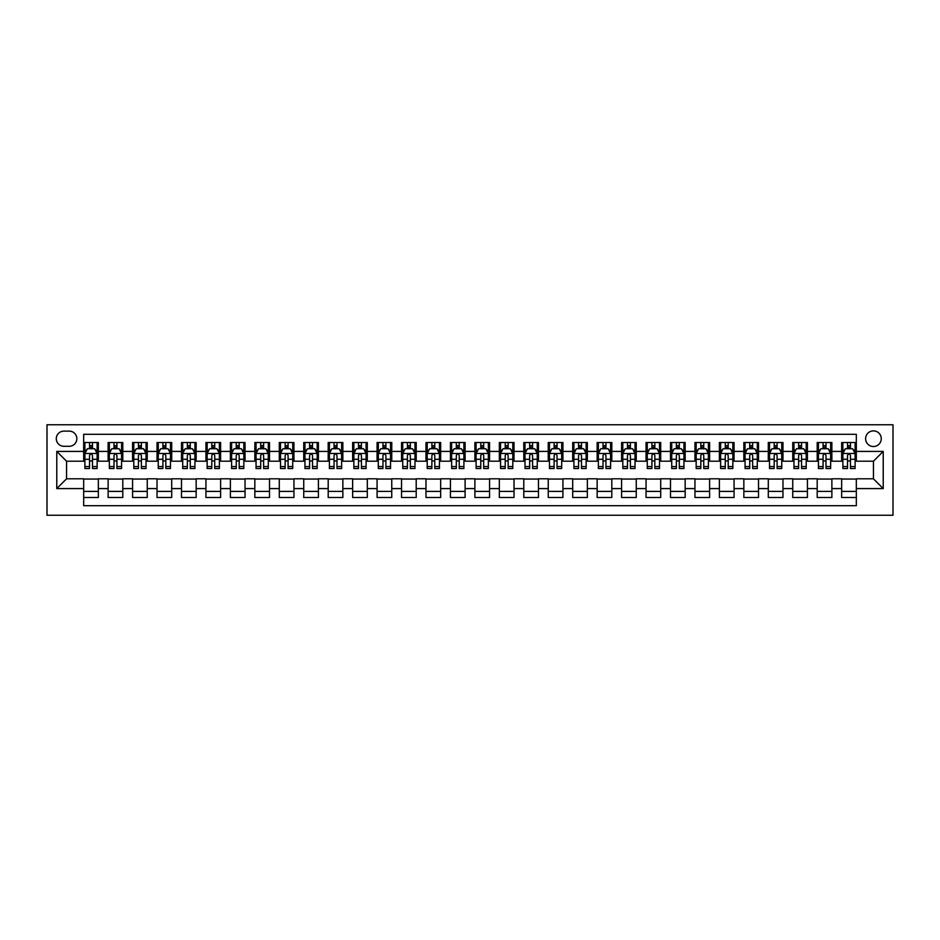 <?xml version="1.0" encoding="UTF-8"?>
<svg xmlns="http://www.w3.org/2000/svg" width="940" height="940" viewBox="0 0 940 940"><rect width="100%" height="100%" fill="white"/><g stroke="black" fill="none" stroke-linecap="round" stroke-linejoin="round"><path stroke-width="1.41" d="M873.436 430.884A7.826 7.826 0 0 0 865.611 438.698A7.826 7.826 0 0 0 873.436 446.524A7.826 7.826 0 0 0 881.262 438.698A7.826 7.826 0 0 0 873.436 430.884M47 515.238L893 515.238L893 424.762L47 424.762L47 515.238M856.328 442.493L841.653 442.493L841.653 451.412L831.877 451.412L831.877 461.199L841.653 461.199L841.653 451.412M831.877 451.412L831.877 442.493L817.201 442.493L817.201 451.412L807.425 451.412L807.425 461.199L817.201 461.199L817.201 451.412M807.425 451.412L807.425 442.493L792.749 442.493L792.749 451.412L782.973 451.412L782.973 461.199L792.749 461.199L792.749 451.412M782.973 451.412L782.973 442.493L768.297 442.493L768.297 451.412L758.521 451.412L758.521 461.199L768.297 461.199L768.297 451.412M758.521 451.412L758.521 442.493L743.846 442.493L743.846 451.412L734.07 451.412L734.07 461.199L743.846 461.199L743.846 451.412M734.07 451.412L734.07 442.493L719.394 442.493L719.394 451.412L709.618 451.412L709.618 461.199L719.394 461.199L719.394 451.412M709.618 451.412L709.618 442.493L694.954 442.493L694.954 451.412L685.166 451.412L685.166 461.199L694.954 461.199L694.954 451.412M685.166 451.412L685.166 442.493L670.502 442.493L670.502 451.412L660.714 451.412L660.714 461.199L670.502 461.199L670.502 451.412M660.714 451.412L660.714 442.493L646.05 442.493L646.05 451.412L636.263 451.412L636.263 461.199L646.05 461.199L646.05 451.412M636.263 451.412L636.263 442.493L621.599 442.493L621.599 451.412L611.811 451.412L611.811 461.199L621.599 461.199L621.599 451.412M611.811 451.412L611.811 442.493L597.147 442.493L597.147 451.412L587.359 451.412L587.359 461.199L597.147 461.199L597.147 451.412M587.359 451.412L587.359 442.493L572.695 442.493L572.695 451.412L562.919 451.412L562.919 461.199L572.695 461.199L572.695 451.412M562.919 451.412L562.919 442.493L548.243 442.493L548.243 451.412L538.467 451.412L538.467 461.199L548.243 461.199L548.243 451.412M538.467 451.412L538.467 442.493L523.792 442.493L523.792 451.412L514.015 451.412L514.015 461.199L523.792 461.199L523.792 451.412M514.015 451.412L514.015 442.493L499.34 442.493L499.34 451.412L489.564 451.412L489.564 461.199L499.34 461.199L499.34 451.412M489.564 451.412L489.564 442.493L474.888 442.493L474.888 451.412L465.112 451.412L465.112 461.199L474.888 461.199L474.888 451.412M465.112 451.412L465.112 442.493L450.436 442.493L450.436 451.412L440.66 451.412L440.66 461.199L450.436 461.199L450.436 451.412M440.66 451.412L440.66 442.493L425.985 442.493L425.985 451.412L416.209 451.412L416.209 461.199L425.985 461.199L425.985 451.412M416.209 451.412L416.209 442.493L401.533 442.493L401.533 451.412L391.757 451.412L391.757 461.199L401.533 461.199L401.533 451.412M391.757 451.412L391.757 442.493L377.081 442.493L377.081 451.412L367.305 451.412L367.305 461.199L377.081 461.199L377.081 451.412M367.305 451.412L367.305 442.493L352.641 442.493L352.641 451.412L342.853 451.412L342.853 461.199L352.641 461.199L352.641 451.412M342.853 451.412L342.853 442.493L328.189 442.493L328.189 451.412L318.402 451.412L318.402 461.199L328.189 461.199L328.189 451.412M318.402 451.412L318.402 442.493L303.738 442.493L303.738 451.412L293.95 451.412L293.95 461.199L303.738 461.199L303.738 451.412M293.95 451.412L293.95 442.493L279.286 442.493L279.286 451.412L269.498 451.412L269.498 461.199L279.286 461.199L279.286 451.412M269.498 451.412L269.498 442.493L254.834 442.493L254.834 451.412L245.046 451.412L245.046 461.199L254.834 461.199L254.834 451.412M245.046 451.412L245.046 442.493L230.382 442.493L230.382 451.412L220.606 451.412L220.606 461.199L230.382 461.199L230.382 451.412M220.606 451.412L220.606 442.493L205.93 442.493L205.93 451.412L196.155 451.412L196.155 461.199L205.93 461.199L205.93 451.412M196.155 451.412L196.155 442.493L181.479 442.493L181.479 451.412L171.703 451.412L171.703 461.199L181.479 461.199L181.479 451.412M171.703 451.412L171.703 442.493L157.027 442.493L157.027 451.412L147.251 451.412L147.251 461.199L157.027 461.199L157.027 451.412M147.251 451.412L147.251 442.493L132.575 442.493L132.575 451.412L122.799 451.412L122.799 461.199L132.575 461.199L132.575 451.412M122.799 451.412L122.799 442.493L108.123 442.493L108.123 461.199L98.348 461.199L98.348 442.493L83.672 442.493M83.672 497.507L98.348 497.507L98.348 478.801L108.123 478.801L108.123 497.507L122.799 497.507L122.799 478.801L132.575 478.801L132.575 488.589L122.799 488.589M132.575 488.589L132.575 497.507L147.251 497.507L147.251 478.801L157.027 478.801L157.027 488.589L147.251 488.589M157.027 488.589L157.027 497.507L171.703 497.507L171.703 478.801L181.479 478.801L181.479 488.589L171.703 488.589M181.479 488.589L181.479 497.507L196.155 497.507L196.155 478.801L205.93 478.801L205.93 488.589L196.155 488.589M205.93 488.589L205.93 497.507L220.606 497.507L220.606 478.801L230.382 478.801L230.382 488.589L220.606 488.589M230.382 488.589L230.382 497.507L245.046 497.507L245.046 478.801L254.834 478.801L254.834 488.589L245.046 488.589M254.834 488.589L254.834 497.507L269.498 497.507L269.498 478.801L279.286 478.801L279.286 488.589L269.498 488.589M279.286 488.589L279.286 497.507L293.95 497.507L293.95 478.801L303.738 478.801L303.738 488.589L293.95 488.589M303.738 488.589L303.738 497.507L318.402 497.507L318.402 478.801L328.189 478.801L328.189 488.589L318.402 488.589M328.189 488.589L328.189 497.507L342.853 497.507L342.853 478.801L352.641 478.801L352.641 488.589L342.853 488.589M352.641 488.589L352.641 497.507L367.305 497.507L367.305 478.801L377.081 478.801L377.081 488.589L367.305 488.589M377.081 488.589L377.081 497.507L391.757 497.507L391.757 478.801L401.533 478.801L401.533 488.589L391.757 488.589M401.533 488.589L401.533 497.507L416.209 497.507L416.209 478.801L425.985 478.801L425.985 488.589L416.209 488.589M425.985 488.589L425.985 497.507L440.66 497.507L440.66 478.801L450.436 478.801L450.436 488.589L440.66 488.589M450.436 488.589L450.436 497.507L465.112 497.507L465.112 478.801L474.888 478.801L474.888 488.589L465.112 488.589M474.888 488.589L474.888 497.507L489.564 497.507L489.564 478.801L499.34 478.801L499.34 488.589L489.564 488.589M499.34 488.589L499.34 497.507L514.015 497.507L514.015 478.801L523.792 478.801L523.792 488.589L514.015 488.589M523.792 488.589L523.792 497.507L538.467 497.507L538.467 478.801L548.243 478.801L548.243 488.589L538.467 488.589M548.243 488.589L548.243 497.507L562.919 497.507L562.919 478.801L572.695 478.801L572.695 488.589L562.919 488.589M572.695 488.589L572.695 497.507L587.359 497.507L587.359 478.801L597.147 478.801L597.147 488.589L587.359 488.589M597.147 488.589L597.147 497.507L611.811 497.507L611.811 478.801L621.599 478.801L621.599 488.589L611.811 488.589M621.599 488.589L621.599 497.507L636.263 497.507L636.263 478.801L646.05 478.801L646.05 488.589L636.263 488.589M646.05 488.589L646.05 497.507L660.714 497.507L660.714 478.801L670.502 478.801L670.502 488.589L660.714 488.589M670.502 488.589L670.502 497.507L685.166 497.507L685.166 478.801L694.954 478.801L694.954 488.589L685.166 488.589M694.954 488.589L694.954 497.507L709.618 497.507L709.618 478.801L719.394 478.801L719.394 488.589L709.618 488.589M719.394 488.589L719.394 497.507L734.07 497.507L734.07 478.801L743.846 478.801L743.846 488.589L734.07 488.589M743.846 488.589L743.846 497.507L758.521 497.507L758.521 478.801L768.297 478.801L768.297 488.589L758.521 488.589M768.297 488.589L768.297 497.507L782.973 497.507L782.973 478.801L792.749 478.801L792.749 488.589L782.973 488.589M792.749 488.589L792.749 497.507L807.425 497.507L807.425 478.801L817.201 478.801L817.201 488.589L807.425 488.589M817.201 488.589L817.201 497.507L831.877 497.507L831.877 478.801L841.653 478.801L841.653 488.589L831.877 488.589M63.873 446.288L69.254 446.288A7.579 7.579 0 0 0 76.833 438.698A7.579 7.579 0 0 0 69.254 431.119L63.873 431.119A7.579 7.579 0 0 0 56.294 438.698A7.579 7.579 0 0 0 63.873 446.288M856.328 451.412L856.328 434.304L83.672 434.304L83.672 461.199L66.564 461.199L66.564 478.801L83.672 478.801L83.672 505.697L856.328 505.697L856.328 478.801L873.436 478.801L873.436 461.199L856.328 461.199L856.328 451.412L883.224 451.412L883.224 488.589L856.328 488.589M83.672 488.589L56.776 488.589L56.776 451.412L83.672 451.412M841.653 488.589L841.653 497.507L856.328 497.507M83.672 448.603L84.894 448.603M89.547 448.603L92.484 448.603M97.126 448.603L98.348 448.603M83.672 460.953L84.894 460.953M89.547 460.953L92.484 460.953M97.126 460.953L98.348 460.953M83.672 479.048L98.348 479.048M83.672 491.397L98.348 491.397M108.123 460.953L109.346 460.953M113.998 460.953L116.924 460.953M121.577 460.953L122.799 460.953M108.123 448.603L109.346 448.603M113.998 448.603L116.924 448.603M121.577 448.603L122.799 448.603M108.123 479.048L122.799 479.048M108.123 491.397L122.799 491.397M132.575 479.048L147.251 479.048M132.575 491.397L147.251 491.397M132.575 448.603L133.797 448.603M138.45 448.603L141.376 448.603M146.029 448.603L147.251 448.603M132.575 460.953L133.797 460.953M138.45 460.953L141.376 460.953M146.029 460.953L147.251 460.953M157.027 479.048L171.703 479.048M157.027 491.397L171.703 491.397M157.027 448.603L158.249 448.603M162.902 448.603L165.828 448.603M170.481 448.603L171.703 448.603M157.027 460.953L158.249 460.953M162.902 460.953L165.828 460.953M170.481 460.953L171.703 460.953M181.479 479.048L196.155 479.048M181.479 491.397L196.155 491.397M181.479 448.603L182.701 448.603M187.354 448.603L190.28 448.603M194.933 448.603L196.155 448.603M181.479 460.953L182.701 460.953M187.354 460.953L190.28 460.953M194.933 460.953L196.155 460.953M205.93 479.048L220.606 479.048M205.93 491.397L220.606 491.397M205.93 448.603L207.153 448.603M211.794 448.603L214.731 448.603M219.384 448.603L220.606 448.603M205.93 460.953L207.153 460.953M211.794 460.953L214.731 460.953M219.384 460.953L220.606 460.953M230.382 479.048L245.046 479.048M230.382 491.397L245.046 491.397M230.382 448.603L231.604 448.603M236.246 448.603L239.183 448.603M243.824 448.603L245.046 448.603M230.382 460.953L231.604 460.953M236.246 460.953L239.183 460.953M243.824 460.953L245.046 460.953M254.834 479.048L269.498 479.048M254.834 491.397L269.498 491.397M254.834 448.603L256.056 448.603M260.697 448.603L263.635 448.603M268.276 448.603L269.498 448.603M254.834 460.953L256.056 460.953M260.697 460.953L263.635 460.953M268.276 460.953L269.498 460.953M279.286 479.048L293.95 479.048M279.286 491.397L293.95 491.397M279.286 448.603L280.508 448.603M285.149 448.603L288.087 448.603M292.728 448.603L293.95 448.603M279.286 460.953L280.508 460.953M285.149 460.953L288.087 460.953M292.728 460.953L293.95 460.953M303.738 479.048L318.402 479.048M303.738 491.397L318.402 491.397M303.738 448.603L304.96 448.603M309.601 448.603L312.538 448.603M317.18 448.603L318.402 448.603M303.738 460.953L304.96 460.953M309.601 460.953L312.538 460.953M317.18 460.953L318.402 460.953M328.189 479.048L342.853 479.048M328.189 491.397L342.853 491.397M328.189 448.603L329.411 448.603M334.053 448.603L336.99 448.603M341.631 448.603L342.853 448.603M328.189 460.953L329.411 460.953M334.053 460.953L336.99 460.953M341.631 460.953L342.853 460.953M352.641 479.048L367.305 479.048M352.641 491.397L367.305 491.397M352.641 448.603L353.863 448.603M358.504 448.603L361.442 448.603M366.083 448.603L367.305 448.603M352.641 460.953L353.863 460.953M358.504 460.953L361.442 460.953M366.083 460.953L367.305 460.953M377.081 479.048L391.757 479.048M377.081 491.397L391.757 491.397M377.081 448.603L378.315 448.603M382.956 448.603L385.894 448.603M390.535 448.603L391.757 448.603M377.081 460.953L378.315 460.953M382.956 460.953L385.894 460.953M390.535 460.953L391.757 460.953M401.533 479.048L416.209 479.048M401.533 491.397L416.209 491.397M401.533 448.603L402.755 448.603M407.408 448.603L410.345 448.603M414.987 448.603L416.209 448.603M401.533 460.953L402.755 460.953M407.408 460.953L410.345 460.953M414.987 460.953L416.209 460.953M425.985 479.048L440.66 479.048M425.985 491.397L440.66 491.397M425.985 448.603L427.207 448.603M431.86 448.603L434.785 448.603M439.438 448.603L440.66 448.603M425.985 460.953L427.207 460.953M431.86 460.953L434.785 460.953M439.438 460.953L440.66 460.953M450.436 479.048L465.112 479.048M450.436 491.397L465.112 491.397M450.436 448.603L451.658 448.603M456.311 448.603L459.237 448.603M463.89 448.603L465.112 448.603M450.436 460.953L451.658 460.953M456.311 460.953L459.237 460.953M463.89 460.953L465.112 460.953M474.888 479.048L489.564 479.048M474.888 491.397L489.564 491.397M474.888 448.603L476.11 448.603M480.763 448.603L483.689 448.603M488.342 448.603L489.564 448.603M474.888 460.953L476.11 460.953M480.763 460.953L483.689 460.953M488.342 460.953L489.564 460.953M499.34 479.048L514.015 479.048M499.34 491.397L514.015 491.397M499.34 448.603L500.562 448.603M505.215 448.603L508.14 448.603M512.793 448.603L514.015 448.603M499.34 460.953L500.562 460.953M505.215 460.953L508.14 460.953M512.793 460.953L514.015 460.953M523.792 479.048L538.467 479.048M523.792 491.397L538.467 491.397M523.792 448.603L525.014 448.603M529.655 448.603L532.592 448.603M537.245 448.603L538.467 448.603M523.792 460.953L525.014 460.953M529.655 460.953L532.592 460.953M537.245 460.953L538.467 460.953M548.243 479.048L562.919 479.048M548.243 491.397L562.919 491.397M548.243 448.603L549.465 448.603M554.106 448.603L557.044 448.603M561.685 448.603L562.919 448.603M548.243 460.953L549.465 460.953M554.106 460.953L557.044 460.953M561.685 460.953L562.919 460.953M572.695 479.048L587.359 479.048M572.695 491.397L587.359 491.397M572.695 448.603L573.917 448.603M578.558 448.603L581.496 448.603M586.137 448.603L587.359 448.603M572.695 460.953L573.917 460.953M578.558 460.953L581.496 460.953M586.137 460.953L587.359 460.953M597.147 479.048L611.811 479.048M597.147 491.397L611.811 491.397M597.147 448.603L598.369 448.603M603.01 448.603L605.948 448.603M610.589 448.603L611.811 448.603M597.147 460.953L598.369 460.953M603.01 460.953L605.948 460.953M610.589 460.953L611.811 460.953M621.599 479.048L636.263 479.048M621.599 491.397L636.263 491.397M621.599 448.603L622.82 448.603M627.462 448.603L630.399 448.603M635.041 448.603L636.263 448.603M621.599 460.953L622.82 460.953M627.462 460.953L630.399 460.953M635.041 460.953L636.263 460.953M646.05 479.048L660.714 479.048M646.05 491.397L660.714 491.397M646.05 448.603L647.272 448.603M651.914 448.603L654.851 448.603M659.492 448.603L660.714 448.603M646.05 460.953L647.272 460.953M651.914 460.953L654.851 460.953M659.492 460.953L660.714 460.953M670.502 479.048L685.166 479.048M670.502 491.397L685.166 491.397M670.502 448.603L671.724 448.603M676.365 448.603L679.303 448.603M683.944 448.603L685.166 448.603M670.502 460.953L671.724 460.953M676.365 460.953L679.303 460.953M683.944 460.953L685.166 460.953M694.954 479.048L709.618 479.048M694.954 491.397L709.618 491.397M694.954 448.603L696.176 448.603M700.817 448.603L703.755 448.603M708.396 448.603L709.618 448.603M694.954 460.953L696.176 460.953M700.817 460.953L703.755 460.953M708.396 460.953L709.618 460.953M719.394 479.048L734.07 479.048M719.394 491.397L734.07 491.397M719.394 448.603L720.616 448.603M725.269 448.603L728.206 448.603M732.848 448.603L734.07 448.603M719.394 460.953L720.616 460.953M725.269 460.953L728.206 460.953M732.848 460.953L734.07 460.953M743.846 479.048L758.521 479.048M743.846 491.397L758.521 491.397M743.846 448.603L745.068 448.603M749.721 448.603L752.646 448.603M757.299 448.603L758.521 448.603M743.846 460.953L745.068 460.953M749.721 460.953L752.646 460.953M757.299 460.953L758.521 460.953M768.297 479.048L782.973 479.048M768.297 491.397L782.973 491.397M768.297 448.603L769.519 448.603M774.172 448.603L777.098 448.603M781.751 448.603L782.973 448.603M768.297 460.953L769.519 460.953M774.172 460.953L777.098 460.953M781.751 460.953L782.973 460.953M792.749 479.048L807.425 479.048M792.749 491.397L807.425 491.397M792.749 448.603L793.971 448.603M798.624 448.603L801.55 448.603M806.203 448.603L807.425 448.603M792.749 460.953L793.971 460.953M798.624 460.953L801.55 460.953M806.203 460.953L807.425 460.953M817.201 479.048L831.877 479.048M817.201 491.397L831.877 491.397M817.201 448.603L818.423 448.603M823.076 448.603L826.002 448.603M830.655 448.603L831.877 448.603M817.201 460.953L818.423 460.953M823.076 460.953L826.002 460.953M830.655 460.953L831.877 460.953M841.653 479.048L856.328 479.048M841.653 491.397L856.328 491.397M841.653 448.603L842.875 448.603M847.516 448.603L850.453 448.603M855.106 448.603L856.328 448.603M841.653 460.953L842.875 460.953M847.516 460.953L850.453 460.953M855.106 460.953L856.328 460.953M66.564 461.199L56.776 451.412M66.564 478.801L56.776 488.589M883.224 451.412L873.436 461.199M883.224 488.589L873.436 478.801M92.484 445.666L89.547 445.666M97.126 466.546L92.484 466.546L92.484 468.531L97.126 468.531L97.126 453.62L94.681 448.733L87.35 448.733L84.894 453.62L84.894 468.531L89.547 468.531L89.547 466.546L84.894 466.546M84.894 453.62L84.894 442.493M97.126 453.62L97.126 442.493M89.547 448.733L89.547 442.493M92.484 442.493L92.484 448.733M92.484 466.546L92.484 455.454C91.497 453.574 90.522 453.574 89.547 455.454L89.547 466.546M116.924 445.666L113.998 445.666M121.577 466.546L116.924 466.546L116.924 468.531L121.577 468.531L121.577 453.62L119.133 448.733L111.79 448.733L109.346 453.62L109.346 468.531L113.998 468.531L113.998 466.546L109.346 466.546M109.346 453.62L109.346 442.493M121.577 453.62L121.577 442.493M113.998 448.733L113.998 442.493M116.924 442.493L116.924 448.733M116.924 466.546L116.924 455.454C115.949 453.574 114.974 453.574 113.998 455.454L113.998 466.546M141.376 445.666L138.45 445.666M146.029 466.546L141.376 466.546L141.376 468.531L146.029 468.531L146.029 453.62L143.585 448.733L136.241 448.733L133.797 453.62L133.797 468.531L138.45 468.531L138.45 466.546L133.797 466.546M133.797 453.62L133.797 442.493M146.029 453.62L146.029 442.493M138.45 448.733L138.45 442.493M141.376 442.493L141.376 448.733M141.376 466.546L141.376 455.454C140.401 453.574 139.425 453.574 138.45 455.454L138.45 466.546M165.828 445.666L162.902 445.666M170.481 466.546L165.828 466.546L165.828 468.531L170.481 468.531L170.481 453.62L168.037 448.733L160.693 448.733L158.249 453.62L158.249 468.531L162.902 468.531L162.902 466.546L158.249 466.546M158.249 453.62L158.249 442.493M170.481 453.62L170.481 442.493M162.902 448.733L162.902 442.493M165.828 442.493L165.828 448.733M165.828 466.546L165.828 455.454C164.853 453.574 163.877 453.574 162.902 455.454L162.902 466.546M190.28 445.666L187.354 445.666M194.933 466.546L190.28 466.546L190.28 468.531L194.933 468.531L194.933 453.62L192.488 448.733L185.145 448.733L182.701 453.62L182.701 468.531L187.354 468.531L187.354 466.546L182.701 466.546M182.701 453.62L182.701 442.493M194.933 453.62L194.933 442.493M187.354 448.733L187.354 442.493M190.28 442.493L190.28 448.733M190.28 466.546L190.28 455.454C189.304 453.574 188.329 453.574 187.354 455.454L187.354 466.546M214.731 445.666L211.794 445.666M219.384 466.546L214.731 466.546L214.731 468.531L219.384 468.531L219.384 453.62L216.929 448.733L209.596 448.733L207.153 453.62L207.153 468.531L211.794 468.531L211.794 466.546L207.153 466.546M207.153 453.62L207.153 442.493M219.384 453.62L219.384 442.493M211.794 448.733L211.794 442.493M214.731 442.493L214.731 448.733M214.731 466.546L214.731 455.454C213.756 453.574 212.781 453.574 211.794 455.454L211.794 466.546M239.183 445.666L236.246 445.666M243.824 466.546L239.183 466.546L239.183 468.531L243.824 468.531L243.824 453.62L241.38 448.733L234.048 448.733L231.604 453.62L231.604 468.531L236.246 468.531L236.246 466.546L231.604 466.546M231.604 453.62L231.604 442.493M243.824 453.62L243.824 442.493M236.246 448.733L236.246 442.493M239.183 442.493L239.183 448.733M239.183 466.546L239.183 455.454C238.208 453.574 237.233 453.574 236.246 455.454L236.246 466.546M263.635 445.666L260.697 445.666M268.276 466.546L263.635 466.546L263.635 468.531L268.276 468.531L268.276 453.62L265.832 448.733L258.5 448.733L256.056 453.62L256.056 468.531L260.697 468.531L260.697 466.546L256.056 466.546M256.056 453.62L256.056 442.493M268.276 453.62L268.276 442.493M260.697 448.733L260.697 442.493M263.635 442.493L263.635 448.733M263.635 466.546L263.635 455.454C262.659 453.574 261.684 453.574 260.697 455.454L260.697 466.546M288.087 445.666L285.149 445.666M292.728 466.546L288.087 466.546L288.087 468.531L292.728 468.531L292.728 453.62L290.284 448.733L282.952 448.733L280.508 453.62L280.508 468.531L285.149 468.531L285.149 466.546L280.508 466.546M280.508 453.62L280.508 442.493M292.728 453.62L292.728 442.493M285.149 448.733L285.149 442.493M288.087 442.493L288.087 448.733M288.087 466.546L288.087 455.454C287.111 453.574 286.136 453.574 285.149 455.454L285.149 466.546M312.538 445.666L309.601 445.666M317.18 466.546L312.538 466.546L312.538 468.531L317.18 468.531L317.18 453.62L314.736 448.733L307.404 448.733L304.96 453.62L304.96 468.531L309.601 468.531L309.601 466.546L304.96 466.546M304.96 453.62L304.96 442.493M317.18 453.62L317.18 442.493M309.601 448.733L309.601 442.493M312.538 442.493L312.538 448.733M312.538 466.546L312.538 455.454C311.563 453.574 310.576 453.574 309.601 455.454L309.601 466.546M336.99 445.666L334.053 445.666M341.631 466.546L336.99 466.546L336.99 468.531L341.631 468.531L341.631 453.62L339.187 448.733L331.855 448.733L329.411 453.62L329.411 468.531L334.053 468.531L334.053 466.546L329.411 466.546M329.411 453.62L329.411 442.493M341.631 453.62L341.631 442.493M334.053 448.733L334.053 442.493M336.99 442.493L336.99 448.733M336.99 466.546L336.99 455.454C336.015 453.574 335.028 453.574 334.053 455.454L334.053 466.546M361.442 445.666L358.504 445.666M366.083 466.546L361.442 466.546L361.442 468.531L366.083 468.531L366.083 453.62L363.639 448.733L356.307 448.733L353.863 453.62L353.863 468.531L358.504 468.531L358.504 466.546L353.863 466.546M353.863 453.62L353.863 442.493M366.083 453.62L366.083 442.493M358.504 448.733L358.504 442.493M361.442 442.493L361.442 448.733M361.442 466.546L361.442 455.454C360.466 453.574 359.48 453.574 358.504 455.454L358.504 466.546M385.894 445.666L382.956 445.666M390.535 466.546L385.894 466.546L385.894 468.531L390.535 468.531L390.535 453.62L388.091 448.733L380.759 448.733L378.315 453.62L378.315 468.531L382.956 468.531L382.956 466.546L378.315 466.546M378.315 453.62L378.315 442.493M390.535 453.62L390.535 442.493M382.956 448.733L382.956 442.493M385.894 442.493L385.894 448.733M385.894 466.546L385.894 455.454C384.906 453.574 383.931 453.574 382.956 455.454L382.956 466.546M410.345 445.666L407.408 445.666M414.987 466.546L410.345 466.546L410.345 468.531L414.987 468.531L414.987 453.62L412.543 448.733L405.211 448.733L402.755 453.62L402.755 468.531L407.408 468.531L407.408 466.546L402.755 466.546M402.755 453.62L402.755 442.493M414.987 453.62L414.987 442.493M407.408 448.733L407.408 442.493M410.345 442.493L410.345 448.733M410.345 466.546L410.345 455.454C409.358 453.574 408.383 453.574 407.408 455.454L407.408 466.546M434.785 445.666L431.86 445.666M439.438 466.546L434.785 466.546L434.785 468.531L439.438 468.531L439.438 453.62L436.994 448.733L429.651 448.733L427.207 453.62L427.207 468.531L431.86 468.531L431.86 466.546L427.207 466.546M427.207 453.62L427.207 442.493M439.438 453.62L439.438 442.493M431.86 448.733L431.86 442.493M434.785 442.493L434.785 448.733M434.785 466.546L434.785 455.454C433.81 453.574 432.835 453.574 431.86 455.454L431.86 466.546M459.237 445.666L456.311 445.666M463.89 466.546L459.237 466.546L459.237 468.531L463.89 468.531L463.89 453.62L461.446 448.733L454.102 448.733L451.658 453.62L451.658 468.531L456.311 468.531L456.311 466.546L451.658 466.546M451.658 453.62L451.658 442.493M463.89 453.62L463.89 442.493M456.311 448.733L456.311 442.493M459.237 442.493L459.237 448.733M459.237 466.546L459.237 455.454C458.262 453.574 457.287 453.574 456.311 455.454L456.311 466.546M483.689 445.666L480.763 445.666M488.342 466.546L483.689 466.546L483.689 468.531L488.342 468.531L488.342 453.62L485.898 448.733L478.554 448.733L476.11 453.62L476.11 468.531L480.763 468.531L480.763 466.546L476.11 466.546M476.11 453.62L476.11 442.493M488.342 453.62L488.342 442.493M480.763 448.733L480.763 442.493M483.689 442.493L483.689 448.733M483.689 466.546L483.689 455.454C482.714 453.574 481.738 453.574 480.763 455.454L480.763 466.546M508.14 445.666L505.215 445.666M512.793 466.546L508.14 466.546L508.14 468.531L512.793 468.531L512.793 453.62L510.349 448.733L503.006 448.733L500.562 453.62L500.562 468.531L505.215 468.531L505.215 466.546L500.562 466.546M500.562 453.62L500.562 442.493M512.793 453.62L512.793 442.493M505.215 448.733L505.215 442.493M508.14 442.493L508.14 448.733M508.14 466.546L508.14 455.454C507.165 453.574 506.19 453.574 505.215 455.454L505.215 466.546M532.592 445.666L529.655 445.666M537.245 466.546L532.592 466.546L532.592 468.531L537.245 468.531L537.245 453.62L534.789 448.733L527.457 448.733L525.014 453.62L525.014 468.531L529.655 468.531L529.655 466.546L525.014 466.546M525.014 453.62L525.014 442.493M537.245 453.62L537.245 442.493M529.655 448.733L529.655 442.493M532.592 442.493L532.592 448.733M532.592 466.546L532.592 455.454C531.617 453.574 530.642 453.574 529.655 455.454L529.655 466.546M557.044 445.666L554.106 445.666M561.685 466.546L557.044 466.546L557.044 468.531L561.685 468.531L561.685 453.62L559.241 448.733L551.909 448.733L549.465 453.62L549.465 468.531L554.106 468.531L554.106 466.546L549.465 466.546M549.465 453.62L549.465 442.493M561.685 453.62L561.685 442.493M554.106 448.733L554.106 442.493M557.044 442.493L557.044 448.733M557.044 466.546L557.044 455.454C556.069 453.574 555.094 453.574 554.106 455.454L554.106 466.546M581.496 445.666L578.558 445.666M586.137 466.546L581.496 466.546L581.496 468.531L586.137 468.531L586.137 453.62L583.693 448.733L576.361 448.733L573.917 453.62L573.917 468.531L578.558 468.531L578.558 466.546L573.917 466.546M573.917 453.62L573.917 442.493M586.137 453.62L586.137 442.493M578.558 448.733L578.558 442.493M581.496 442.493L581.496 448.733M581.496 466.546L581.496 455.454C580.52 453.574 579.545 453.574 578.558 455.454L578.558 466.546M605.948 445.666L603.01 445.666M610.589 466.546L605.948 466.546L605.948 468.531L610.589 468.531L610.589 453.62L608.145 448.733L600.813 448.733L598.369 453.62L598.369 468.531L603.01 468.531L603.01 466.546L598.369 466.546M598.369 453.62L598.369 442.493M610.589 453.62L610.589 442.493M603.01 448.733L603.01 442.493M605.948 442.493L605.948 448.733M605.948 466.546L605.948 455.454C604.972 453.574 603.997 453.574 603.01 455.454L603.01 466.546M630.399 445.666L627.462 445.666M635.041 466.546L630.399 466.546L630.399 468.531L635.041 468.531L635.041 453.62L632.596 448.733L625.264 448.733L622.82 453.62L622.82 468.531L627.462 468.531L627.462 466.546L622.82 466.546M622.82 453.62L622.82 442.493M635.041 453.62L635.041 442.493M627.462 448.733L627.462 442.493M630.399 442.493L630.399 448.733M630.399 466.546L630.399 455.454C629.424 453.574 628.449 453.574 627.462 455.454L627.462 466.546M654.851 445.666L651.914 445.666M659.492 466.546L654.851 466.546L654.851 468.531L659.492 468.531L659.492 453.62L657.048 448.733L649.716 448.733L647.272 453.62L647.272 468.531L651.914 468.531L651.914 466.546L647.272 466.546M647.272 453.62L647.272 442.493M659.492 453.62L659.492 442.493M651.914 448.733L651.914 442.493M654.851 442.493L654.851 448.733M654.851 466.546L654.851 455.454C653.876 453.574 652.889 453.574 651.914 455.454L651.914 466.546M679.303 445.666L676.365 445.666M683.944 466.546L679.303 466.546L679.303 468.531L683.944 468.531L683.944 453.62L681.5 448.733L674.168 448.733L671.724 453.62L671.724 468.531L676.365 468.531L676.365 466.546L671.724 466.546M671.724 453.62L671.724 442.493M683.944 453.62L683.944 442.493M676.365 448.733L676.365 442.493M679.303 442.493L679.303 448.733M679.303 466.546L679.303 455.454C678.327 453.574 677.341 453.574 676.365 455.454L676.365 466.546M703.755 445.666L700.817 445.666M708.396 466.546L703.755 466.546L703.755 468.531L708.396 468.531L708.396 453.62L705.952 448.733L698.62 448.733L696.176 453.62L696.176 468.531L700.817 468.531L700.817 466.546L696.176 466.546M696.176 453.62L696.176 442.493M708.396 453.62L708.396 442.493M700.817 448.733L700.817 442.493M703.755 442.493L703.755 448.733M703.755 466.546L703.755 455.454C702.779 453.574 701.792 453.574 700.817 455.454L700.817 466.546M728.206 445.666L725.269 445.666M732.848 466.546L728.206 466.546L728.206 468.531L732.848 468.531L732.848 453.62L730.404 448.733L723.072 448.733L720.616 453.62L720.616 468.531L725.269 468.531L725.269 466.546L720.616 466.546M720.616 453.62L720.616 442.493M732.848 453.62L732.848 442.493M725.269 448.733L725.269 442.493M728.206 442.493L728.206 448.733M728.206 466.546L728.206 455.454C727.219 453.574 726.244 453.574 725.269 455.454L725.269 466.546M752.646 445.666L749.721 445.666M757.299 466.546L752.646 466.546L752.646 468.531L757.299 468.531L757.299 453.62L754.855 448.733L747.511 448.733L745.068 453.62L745.068 468.531L749.721 468.531L749.721 466.546L745.068 466.546M745.068 453.62L745.068 442.493M757.299 453.62L757.299 442.493M749.721 448.733L749.721 442.493M752.646 442.493L752.646 448.733M752.646 466.546L752.646 455.454C751.671 453.574 750.696 453.574 749.721 455.454L749.721 466.546M777.098 445.666L774.172 445.666M781.751 466.546L777.098 466.546L777.098 468.531L781.751 468.531L781.751 453.62L779.307 448.733L771.963 448.733L769.519 453.62L769.519 468.531L774.172 468.531L774.172 466.546L769.519 466.546M769.519 453.62L769.519 442.493M781.751 453.62L781.751 442.493M774.172 448.733L774.172 442.493M777.098 442.493L777.098 448.733M777.098 466.546L777.098 455.454C776.123 453.574 775.148 453.574 774.172 455.454L774.172 466.546M801.55 445.666L798.624 445.666M806.203 466.546L801.55 466.546L801.55 468.531L806.203 468.531L806.203 453.62L803.759 448.733L796.415 448.733L793.971 453.62L793.971 468.531L798.624 468.531L798.624 466.546L793.971 466.546M793.971 453.62L793.971 442.493M806.203 453.62L806.203 442.493M798.624 448.733L798.624 442.493M801.55 442.493L801.55 448.733M801.55 466.546L801.55 455.454C800.575 453.574 799.599 453.574 798.624 455.454L798.624 466.546M826.002 445.666L823.076 445.666M830.655 466.546L826.002 466.546L826.002 468.531L830.655 468.531L830.655 453.62L828.211 448.733L820.867 448.733L818.423 453.62L818.423 468.531L823.076 468.531L823.076 466.546L818.423 466.546M818.423 453.62L818.423 442.493M830.655 453.62L830.655 442.493M823.076 448.733L823.076 442.493M826.002 442.493L826.002 448.733M826.002 466.546L826.002 455.454C825.026 453.574 824.051 453.574 823.076 455.454L823.076 466.546M850.453 445.666L847.516 445.666M855.106 466.546L850.453 466.546L850.453 468.531L855.106 468.531L855.106 453.62L852.65 448.733L845.318 448.733L842.875 453.62L842.875 468.531L847.516 468.531L847.516 466.546L842.875 466.546M842.875 453.62L842.875 442.493M855.106 453.62L855.106 442.493M847.516 448.733L847.516 442.493M850.453 442.493L850.453 448.733M850.453 466.546L850.453 455.454C849.478 453.574 848.503 453.574 847.516 455.454L847.516 466.546M108.123 488.589L98.348 488.589M108.123 451.412L98.348 451.412M97.067 453.491L84.964 453.491M84.894 450.072L86.668 450.072M95.351 450.072L97.126 450.072M89.547 459.284L84.894 459.284M97.126 459.284L92.484 459.284M92.484 447.228L89.547 447.228M121.519 453.491L109.416 453.491M109.346 450.072L111.12 450.072M119.803 450.072L121.577 450.072M113.998 459.284L109.346 459.284M121.577 459.284L116.924 459.284M116.924 447.228L113.998 447.228M145.97 453.491L133.856 453.491M133.797 450.072L135.571 450.072M144.255 450.072L146.029 450.072M138.45 459.284L133.797 459.284M146.029 459.284L141.376 459.284M141.376 447.228L138.45 447.228M170.41 453.491L158.308 453.491M158.249 450.072L160.023 450.072M168.707 450.072L170.481 450.072M162.902 459.284L158.249 459.284M170.481 459.284L165.828 459.284M165.828 447.228L162.902 447.228M194.862 453.491L182.76 453.491M182.701 450.072L184.475 450.072M193.158 450.072L194.933 450.072M187.354 459.284L182.701 459.284M194.933 459.284L190.28 459.284M190.28 447.228L187.354 447.228M219.314 453.491L207.211 453.491M207.153 450.072L208.927 450.072M217.61 450.072L219.384 450.072M211.794 459.284L207.153 459.284M219.384 459.284L214.731 459.284M214.731 447.228L211.794 447.228M243.766 453.491L231.663 453.491M231.604 450.072L233.379 450.072M242.062 450.072L243.824 450.072M236.246 459.284L231.604 459.284M243.824 459.284L239.183 459.284M239.183 447.228L236.246 447.228M268.217 453.491L256.115 453.491M256.056 450.072L257.83 450.072M266.514 450.072L268.276 450.072M260.697 459.284L256.056 459.284M268.276 459.284L263.635 459.284M263.635 447.228L260.697 447.228M292.669 453.491L280.567 453.491M280.508 450.072L282.282 450.072M290.954 450.072L292.728 450.072M285.149 459.284L280.508 459.284M292.728 459.284L288.087 459.284M288.087 447.228L285.149 447.228M317.121 453.491L305.018 453.491M304.96 450.072L306.734 450.072M315.405 450.072L317.18 450.072M309.601 459.284L304.96 459.284M317.18 459.284L312.538 459.284M312.538 447.228L309.601 447.228M341.572 453.491L329.47 453.491M329.411 450.072L331.186 450.072M339.857 450.072L341.631 450.072M334.053 459.284L329.411 459.284M341.631 459.284L336.99 459.284M336.99 447.228L334.053 447.228M366.024 453.491L353.922 453.491M353.863 450.072L355.626 450.072M364.309 450.072L366.083 450.072M358.504 459.284L353.863 459.284M366.083 459.284L361.442 459.284M361.442 447.228L358.504 447.228M390.476 453.491L378.373 453.491M378.315 450.072L380.077 450.072M388.761 450.072L390.535 450.072M382.956 459.284L378.315 459.284M390.535 459.284L385.894 459.284M385.894 447.228L382.956 447.228M414.928 453.491L402.825 453.491M402.755 450.072L404.529 450.072M413.212 450.072L414.987 450.072M407.408 459.284L402.755 459.284M414.987 459.284L410.345 459.284M410.345 447.228L407.408 447.228M439.38 453.491L427.277 453.491M427.207 450.072L428.981 450.072M437.664 450.072L439.438 450.072M431.86 459.284L427.207 459.284M439.438 459.284L434.785 459.284M434.785 447.228L431.86 447.228M463.831 453.491L451.729 453.491M451.658 450.072L453.433 450.072M462.116 450.072L463.89 450.072M456.311 459.284L451.658 459.284M463.89 459.284L459.237 459.284M459.237 447.228L456.311 447.228M488.271 453.491L476.169 453.491M476.11 450.072L477.884 450.072M486.568 450.072L488.342 450.072M480.763 459.284L476.11 459.284M488.342 459.284L483.689 459.284M483.689 447.228L480.763 447.228M512.723 453.491L500.621 453.491M500.562 450.072L502.336 450.072M511.019 450.072L512.793 450.072M505.215 459.284L500.562 459.284M512.793 459.284L508.14 459.284M508.14 447.228L505.215 447.228M537.175 453.491L525.072 453.491M525.014 450.072L526.788 450.072M535.471 450.072L537.245 450.072M529.655 459.284L525.014 459.284M537.245 459.284L532.592 459.284M532.592 447.228L529.655 447.228M561.627 453.491L549.524 453.491M549.465 450.072L551.24 450.072M559.923 450.072L561.685 450.072M554.106 459.284L549.465 459.284M561.685 459.284L557.044 459.284M557.044 447.228L554.106 447.228M586.078 453.491L573.976 453.491M573.917 450.072L575.691 450.072M584.375 450.072L586.137 450.072M578.558 459.284L573.917 459.284M586.137 459.284L581.496 459.284M581.496 447.228L578.558 447.228M610.53 453.491L598.428 453.491M598.369 450.072L600.143 450.072M608.814 450.072L610.589 450.072M603.01 459.284L598.369 459.284M610.589 459.284L605.948 459.284M605.948 447.228L603.01 447.228M634.982 453.491L622.879 453.491M622.82 450.072L624.595 450.072M633.266 450.072L635.041 450.072M627.462 459.284L622.82 459.284M635.041 459.284L630.399 459.284M630.399 447.228L627.462 447.228M659.434 453.491L647.331 453.491M647.272 450.072L649.047 450.072M657.718 450.072L659.492 450.072M651.914 459.284L647.272 459.284M659.492 459.284L654.851 459.284M654.851 447.228L651.914 447.228M683.885 453.491L671.783 453.491M671.724 450.072L673.486 450.072M682.17 450.072L683.944 450.072M676.365 459.284L671.724 459.284M683.944 459.284L679.303 459.284M679.303 447.228L676.365 447.228M708.337 453.491L696.235 453.491M696.176 450.072L697.938 450.072M706.621 450.072L708.396 450.072M700.817 459.284L696.176 459.284M708.396 459.284L703.755 459.284M703.755 447.228L700.817 447.228M732.789 453.491L720.686 453.491M720.616 450.072L722.39 450.072M731.073 450.072L732.848 450.072M725.269 459.284L720.616 459.284M732.848 459.284L728.206 459.284M728.206 447.228L725.269 447.228M757.241 453.491L745.138 453.491M745.068 450.072L746.842 450.072M755.525 450.072L757.299 450.072M749.721 459.284L745.068 459.284M757.299 459.284L752.646 459.284M752.646 447.228L749.721 447.228M781.692 453.491L769.59 453.491M769.519 450.072L771.293 450.072M779.977 450.072L781.751 450.072M774.172 459.284L769.519 459.284M781.751 459.284L777.098 459.284M777.098 447.228L774.172 447.228M806.144 453.491L794.03 453.491M793.971 450.072L795.745 450.072M804.428 450.072L806.203 450.072M798.624 459.284L793.971 459.284M806.203 459.284L801.55 459.284M801.55 447.228L798.624 447.228M830.584 453.491L818.482 453.491M818.423 450.072L820.197 450.072M828.88 450.072L830.655 450.072M823.076 459.284L818.423 459.284M830.655 459.284L826.002 459.284M826.002 447.228L823.076 447.228M855.036 453.491L842.933 453.491M842.875 450.072L844.649 450.072M853.332 450.072L855.106 450.072M847.516 459.284L842.875 459.284M855.106 459.284L850.453 459.284M850.453 447.228L847.516 447.228"/></g></svg>
